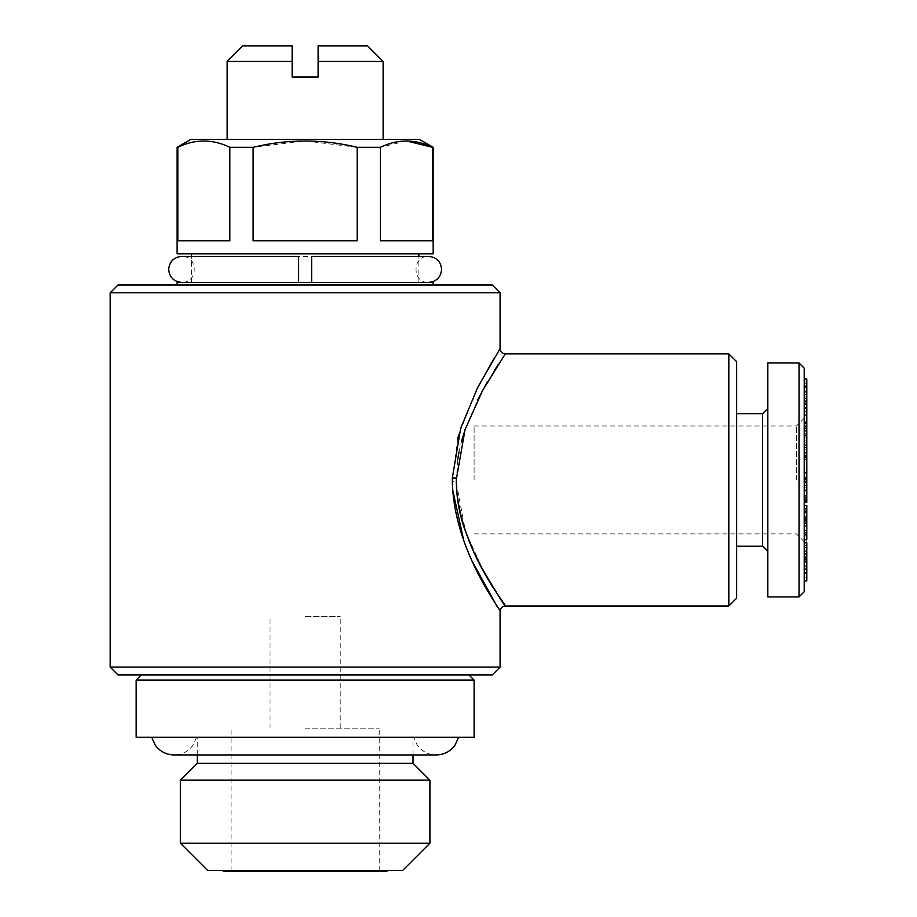 <?xml version="1.0" encoding="UTF-8"?>
<svg xmlns="http://www.w3.org/2000/svg" width="917" height="917" viewBox="0 0 917 917"><rect width="100%" height="100%" fill="white"/><g stroke="black" fill="none" stroke-linecap="round" stroke-linejoin="round"><path stroke-width="0.69" stroke-dasharray="4.58 3.44" d="M311.631 256.405L311.631 282.39L428.606 282.39C411.848 283.204 411.836 255.591 428.606 256.405L181.669 256.405C198.427 255.591 198.439 283.193 181.669 282.39L298.644 282.39L298.644 257.402M177.119 147.305L177.829 147.305L177.829 240.804L229.846 240.804L177.829 240.804L229.846 240.804L229.846 147.305L253.115 147.305L253.115 240.804L357.16 240.804L253.115 240.804L357.16 240.804L357.16 147.305L380.429 147.305L380.429 240.804L432.446 240.804L432.446 147.305L433.156 147.305M804.22 519.217L804.22 533.992L804.22 506.069L804.22 508.901L806.811 508.58L804.22 508.901L804.22 523.378L806.811 523.378L806.811 519.217L804.22 519.217L804.22 522.495L806.811 522.495L806.811 512.225L804.22 512.225M806.811 519.217L806.811 512.569L804.22 512.569M806.811 379.019L806.811 452.769L806.811 425.316L806.811 445.719L804.22 445.719L804.22 456.047L806.811 455.589L806.811 458.615L804.22 458.615L804.22 490.217L804.22 458.615M806.811 445.719L806.811 444.722L804.22 444.722M806.811 397.072L804.22 397.072L804.22 378.859M806.811 383.787L804.22 383.787L804.22 411.469L806.811 411.469L804.22 411.286L804.22 397.072M806.811 385.954L804.22 385.954M197.258 763.276L413.005 763.276M180.362 780.172L429.913 780.172M223.255 871.15L387.02 871.15M804.22 557.215L804.22 570.764L806.811 570.764L806.811 559.301L804.22 559.301L804.22 539.505L806.811 539.505L806.811 545.455L804.22 545.455L804.22 557.215L806.811 557.215L806.811 565.273L804.22 565.273M804.22 423.024L804.22 391.926L804.22 423.024L806.811 423.024M804.22 414.209L804.22 386.057L804.22 414.209L806.811 414.209M804.22 379.019L804.22 383.787M804.22 381.908L806.811 382.034L804.22 381.908M804.22 408.501L806.811 408.363L804.22 408.501M806.811 444.722L806.811 453.984L804.22 453.984L804.22 425.316L804.22 445.719M804.22 425.316L804.22 423.241L806.811 423.241L806.811 425.316L804.22 425.316M804.22 478.628L804.22 463.807L804.22 485.483L804.22 478.628L806.811 478.628L806.811 463.807L804.22 463.807M804.22 368.175L804.22 591.717M806.811 565.273L806.811 558.132L806.811 569.549L804.22 569.549L804.22 558.74L806.811 558.74L806.811 580.713L804.22 580.713L804.22 547.655L804.22 580.874M804.22 577.905L806.811 577.79L804.22 577.905M804.22 567.726L804.22 566.889L806.811 566.889L806.811 567.726L804.22 567.726M806.811 505.485L806.811 542.704L806.811 540.915L804.22 540.915L804.22 545.455M806.811 545.455L806.811 542.726L804.22 542.726L804.22 543.586L806.811 543.586L806.811 553.157L804.22 553.157M806.811 553.157L806.811 556.436L804.22 556.436L804.22 554.716L806.811 554.716L806.811 557.215M804.22 520.627L804.22 557.387L804.22 520.627L806.811 520.627L806.811 555.037L804.22 555.037M806.811 512.569L806.811 533.992L806.811 517.658L806.811 526.53L804.22 526.53L804.22 525.269L806.811 525.269L806.811 512.225M804.22 505.485L806.811 506.069M804.22 501.84L804.22 490.457L804.22 501.84M804.22 452.769L804.22 422.542L804.22 452.769M806.811 495.856L806.811 500.854L804.22 500.854L804.22 495.856L804.22 500.946M806.811 539.907L804.22 539.907L804.22 508.866L804.22 542.704M804.22 539.391L804.22 537.018L806.811 537.018L806.811 519.985L806.811 539.391L804.22 539.391M305.132 870.497L387.662 870.497L305.132 870.497M207.666 870.497L402.609 870.497M806.811 400.213L806.811 404.225L806.811 400.213L804.22 400.213M736.638 361.676L736.638 598.216M728.832 353.87L728.832 606.011M305.132 728.19L379.214 728.19L305.132 728.19M806.811 453.984L806.811 456.047M806.811 447.485L804.22 447.485M806.811 490.457L806.811 502.356M806.811 500.946L806.811 495.765M227.152 61.45L292.145 61.45L292.145 77.039L318.13 77.039L318.13 61.45L383.123 61.45M806.811 458.615L806.811 490.217M806.811 459.428L804.22 459.428M190.77 139.43L419.505 139.43M429.913 843.204L180.362 843.204M117.984 674.901L492.291 674.901M110.189 667.095L500.086 667.095M804.22 477.539L804.22 469.298L804.22 478.422L804.22 477.539L806.811 477.539L806.811 469.298L804.22 469.298M136.174 737.279L474.1 737.279M305.132 737.279L413.659 737.279L305.132 737.279M806.811 559.668L804.22 559.668M806.811 490.973L804.22 490.973M318.13 61.45L318.13 45.85L367.522 45.85M806.811 438.085L804.22 438.085M804.22 445.937L804.22 438.739L804.22 445.937L806.811 445.937L806.811 451.164L804.22 451.164L804.22 452.883L806.811 452.883L806.811 444.069L804.22 444.069M806.811 415.47L804.22 415.47M806.811 435.231L804.22 435.231M806.811 472.484L804.22 472.484M806.811 436.996L804.22 436.996M806.811 434.131L804.22 434.131M806.811 473.252L804.22 473.252M806.811 482.067L804.22 482.067M806.811 463.807L806.811 479.419L804.22 479.419M804.22 433.225L804.22 441.272L804.22 433.225L806.811 433.225L806.811 428.17L804.22 428.17L804.22 426.428L806.811 426.428L806.811 435.873L804.22 435.873M806.811 522.06L804.22 522.06M806.811 533.992L804.22 533.992M804.22 437.283L804.22 426.554L804.22 437.283L806.811 437.283L806.811 428.457L804.22 428.457M806.811 430.635L804.22 430.635M806.811 428.984L804.22 428.984M806.811 479.419L806.811 485.276L804.22 485.276M806.811 485.276L804.22 485.483M177.119 253.803L433.156 253.803M457.743 438.509L452.31 481.574L456.242 481.517L457.789 459.13M458.993 452.024L461.48 441.352M465.286 428.95L477.642 400.064M483.477 388.957L484.279 387.513M487.477 381.896L494.859 369.746M498.355 364.29L505.29 353.87M498.997 350.374L494.492 357.619M476.634 389.553L458.844 434.452M806.811 521.165L804.22 521.165M806.811 480.05L804.22 480.05M117.984 284.992L492.291 284.992M110.189 292.787L500.086 292.787M806.811 394.379L804.22 394.379M806.811 497.679L804.22 497.679M380.429 240.804L432.446 240.804L380.429 240.804M806.811 403.469L804.22 403.469M242.753 45.85L292.145 45.85L292.145 61.45M406.437 140.931L380.429 147.305M806.811 533.213L804.22 533.213M806.811 428.457L806.811 426.554L804.22 426.554M806.811 469.298L806.811 477.539M806.811 485.483L806.811 478.628M806.811 442.888L804.22 442.888M806.811 482.216L804.22 482.216M806.811 479.121L804.22 479.121M806.811 396.935L804.22 396.935M806.811 572.632L804.22 572.632M806.811 520.982L804.22 520.982M762.623 413.659L762.623 546.234M767.827 362.972L767.827 596.921M474.1 479.946L474.1 426.004L474.1 479.946M806.811 551.713L806.811 554.097L806.811 551.713L804.22 551.713M806.811 516.684L804.22 516.684M136.174 680.093L474.1 680.093M799.016 362.972L799.016 596.921M806.811 440.126L804.22 440.126M806.811 449.88L804.22 449.88M806.811 558.132L804.22 558.132M806.811 542.726L806.811 543.586L806.811 542.726M736.638 413.659L736.638 546.234L736.638 413.659M806.811 555.037L806.811 557.387L804.22 557.387M806.811 554.854L804.22 554.854M806.811 427.861L804.22 427.861M806.811 478.422L804.22 478.422M806.811 435.873L806.811 441.272L804.22 441.272M806.811 441.272L806.811 433.225M305.132 616.407L340.23 616.407L305.132 616.407M806.811 510.746L804.22 510.746M806.811 426.554L806.811 437.283M806.811 481.528L804.22 481.528M806.811 543.987L804.22 543.987M806.811 487.259L804.22 487.259M806.811 569.182L804.22 569.182M806.811 568.689L804.22 568.689M806.811 407.526L804.22 407.526M806.811 481.723L804.22 481.723M806.811 530.427L804.22 530.427M806.811 444.069L806.811 438.739L804.22 438.739M229.846 147.305C212.618 138.891 195.275 138.891 177.829 147.305M806.811 441.983L804.22 441.983M806.811 431.815L804.22 431.815M806.811 421.201L804.22 421.201M806.811 398.379L804.22 398.379M806.811 401.944L804.22 401.944M305.132 253.803L418.863 253.803L305.132 253.803M177.119 282.39L433.156 282.39M305.132 284.992L433.156 284.992L305.132 284.992M305.132 674.901L468.896 674.901L305.132 674.901M806.811 517.658L804.22 517.658M806.811 566.809L804.22 566.809M806.811 438.739L806.811 445.937M806.811 522.839L804.22 522.839M806.811 532.662L804.22 532.662M796.414 479.946L796.414 426.004L796.414 479.946M806.811 557.387L806.811 522.954L804.22 522.954M806.811 522.954L806.811 520.627M505.29 606.011L484.371 572.54M483.465 570.901L465.481 531.528L456.276 482.72M357.16 147.305L305.132 140.931L253.115 147.305M452.31 481.574L452.597 489.54M463.887 541.064L472.908 562.637M497.381 606.951L500.086 611.215M806.811 562.19L804.22 562.19M181.669 282.39L428.606 282.39M804.22 559.37L806.811 559.37M196.605 737.279L193.074 745.097C188.363 751.47 182.047 754.748 174.127 754.955L436.148 754.955C428.228 754.748 421.912 751.47 417.201 745.097L413.659 737.279M804.22 542.566L806.811 542.566M418.863 282.39L418.863 256.405M191.412 282.39L191.412 256.405M804.22 418.209L796.414 426.004L474.1 426.004M804.22 541.683L796.414 533.877L474.1 533.877M340.23 728.19L340.23 616.407M270.045 728.19L270.045 616.407M379.214 871.15L379.214 728.19M231.05 871.15L231.05 728.19M413.005 754.955L413.005 737.279M197.258 754.955L197.258 737.279"/><path stroke-width="1.38" d="M298.644 257.402L298.644 282.39M311.631 282.39L311.631 256.405L428.606 256.405C436.503 257.173 440.836 261.505 441.604 269.392C440.836 277.289 436.503 281.622 428.606 282.39M229.846 147.305L229.846 240.804L177.829 240.804L177.829 147.305C195.057 138.891 212.4 138.891 229.846 147.305L253.115 147.305C287.8 138.891 322.475 138.891 357.16 147.305L357.16 240.804L253.115 240.804L253.115 147.305M804.22 490.217L806.811 490.217L806.811 379.019L804.22 379.019M413.005 763.276L197.258 763.276L180.362 780.172L429.913 780.172L413.005 763.276L413.005 754.955M387.662 870.497L387.02 871.15L223.255 871.15L222.602 870.497M799.016 596.921L804.22 591.717L804.22 368.175L799.016 362.972L799.016 596.921L767.827 596.921L767.827 362.972L799.016 362.972M429.913 843.204L402.609 870.497L207.666 870.497L180.362 843.204L429.913 843.204L429.913 780.172M736.638 479.946L736.638 361.676L728.832 353.87L728.832 606.011L736.638 598.216L736.638 479.946M806.811 580.713L806.811 554.097L804.22 554.097M806.811 554.097L806.811 551.163L804.22 551.163M806.811 455.589L804.22 455.589M804.22 502.356L806.811 502.356L806.811 495.856L804.22 495.856M804.22 495.765L806.811 495.765L806.811 490.457L804.22 490.457M383.123 139.43L383.123 61.45L318.13 61.45L318.13 77.039L292.145 77.039L292.145 61.45L227.152 61.45L227.152 139.43M110.189 667.095L500.086 667.095L492.291 674.901L117.984 674.901L110.189 667.095L110.189 292.787L500.086 292.787L492.291 284.992L117.984 284.992L110.189 292.787M305.132 737.279L136.174 737.279L136.174 680.093L474.1 680.093L474.1 737.279L305.132 737.279M806.811 452.769L804.22 452.769M806.811 423.184L804.22 423.184M383.123 61.45L367.522 45.85L318.13 45.85L318.13 61.45M806.811 539.907L806.811 505.485L804.22 505.485M806.811 518.174L804.22 518.174M806.811 511.95L804.22 511.95M806.811 508.866L804.22 508.866M806.811 501.84L804.22 501.84M806.811 379.019L804.22 378.859M177.829 147.305L177.119 147.305L177.119 253.803L433.156 253.803L433.156 147.305L432.446 147.305L432.446 240.804L380.429 240.804L380.429 147.305L357.16 147.305M457.789 459.13L458.993 452.024M461.48 441.352L465.286 428.95M477.642 400.064L483.477 388.957M484.279 387.513L487.477 381.896M494.859 369.746L498.355 364.29M452.31 481.574C454.087 552.366 502.596 611.777 500.086 611.203C501.175 609.702 452.207 549.042 452.322 477.952L460.712 428.159L477.734 387.364L500.086 348.678C500.418 351.807 502.149 353.538 505.29 353.87L482.606 390.527L465.057 429.637L456.23 479.946C456.437 497.152 459.211 513.451 464.575 528.834L472.943 550.051L482.147 568.494C496.257 592.531 503.972 605.037 505.29 606.011C507.949 606.55 458.305 550.2 456.242 481.517L456.276 482.72M500.086 292.787L500.086 348.678L498.997 350.374M494.492 357.619L476.634 389.553M458.844 434.452L457.743 438.509M806.811 482.285L804.22 482.285M806.811 472.312L804.22 472.312M806.811 391.926L804.22 391.926M380.429 147.305C397.657 138.891 415 138.891 432.446 147.305L406.437 140.931M806.811 482.789L804.22 482.789M292.145 61.45L292.145 45.85L242.753 45.85L227.152 61.45M433.156 147.305L419.505 139.43L190.77 139.43L177.119 147.305M806.811 457.423L804.22 457.423M806.811 456.93L804.22 456.93M736.638 546.234L762.623 546.234L762.623 413.659L767.827 408.466M806.811 551.163L806.811 547.655L804.22 547.655M806.811 573.194L804.22 573.194M806.811 404.225L804.22 404.225M806.811 401.772L804.22 401.772M806.811 386.057L804.22 386.057M806.811 547.655L806.811 542.704L804.22 542.704M806.811 534.966L804.22 534.966M806.811 519.985L804.22 519.985M433.156 284.992L433.156 282.39L177.119 282.39L177.119 284.992M806.811 499.031L804.22 499.031M806.811 387.318L804.22 387.318M806.811 422.542L804.22 422.542M484.371 572.54L483.465 570.901M452.597 489.54L463.887 541.064M472.908 562.637L497.381 606.951M452.322 477.952L456.242 478.032M806.811 561.17L804.22 561.17M181.669 282.39C173.772 281.622 169.439 277.289 168.671 269.392C169.439 261.505 173.772 257.173 181.669 256.405L298.644 256.405M180.362 843.204L180.362 780.172M458.626 737.279L454.912 745.349C450.19 751.562 443.943 754.76 436.148 754.955L174.138 754.955C166.332 754.76 160.074 751.562 155.363 745.349L151.649 737.279M762.623 546.234L767.827 551.426M804.22 580.874L806.811 580.874M418.863 256.405L418.863 253.803M191.412 256.405L191.412 253.803M804.22 500.946L806.811 500.946M141.378 674.901L136.174 680.093M468.896 674.901L474.1 680.093M736.638 413.659L762.623 413.659M197.258 763.276L197.258 754.955M500.086 667.095L500.086 611.215C500.418 608.074 502.149 606.343 505.29 606.011L728.832 606.011M505.29 353.87L728.832 353.87"/></g></svg>
